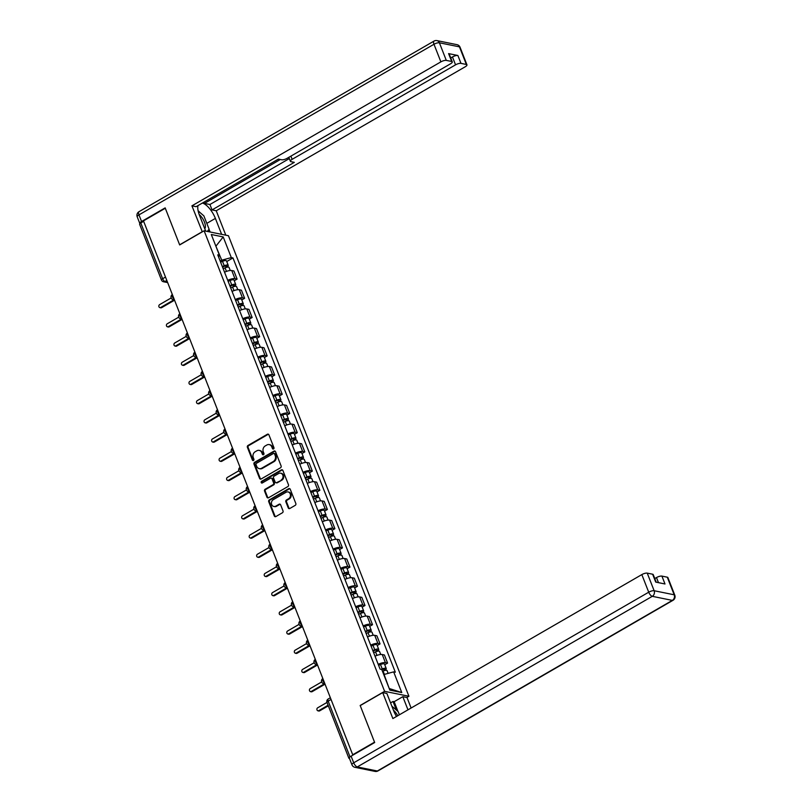 <?xml version="1.0" encoding="UTF-8"?>
<svg xmlns="http://www.w3.org/2000/svg" width="812" height="812" viewBox="0 0 812 812"><rect width="100%" height="100%" fill="white"/><g stroke="black" fill="none" stroke-linecap="round" stroke-linejoin="round"><path stroke-width="1.22" d="M273.532 448.955A0.954 0.822 -78.5 0 0 273.948 447.676L268.924 434.846A1.37 1.167 -78.5 0 0 267.371 434.258L247.995 445.463A1.37 1.167 -78.5 0 0 247.386 447.29L252.42 460.13A0.954 0.822 -78.5 0 0 253.923 459.257L253.273 457.592A4.375 3.735 -78.5 0 1 255.201 451.736L256.825 450.802A4.375 3.735 -78.5 0 1 259.201 450.386A4.375 3.735 -78.5 0 1 261.779 452.68L262.428 454.334A0.954 0.822 -78.5 0 0 263.941 453.472L263.291 451.807A4.375 3.735 -78.5 0 1 265.219 445.95L266.833 445.017A4.375 3.735 -78.5 0 1 269.219 444.6A4.375 3.735 -78.5 0 1 271.787 446.884L272.446 448.549A0.954 0.822 -78.5 0 0 273.532 448.955M288.25 507.906A1.37 1.167 -78.5 0 0 289.793 508.495L295.233 505.348A1.37 1.167 -78.5 0 0 295.832 503.521L290.249 489.271A1.37 1.167 -78.5 0 0 288.696 488.682L269.32 499.887A1.37 1.167 -78.5 0 0 268.721 501.714L274.304 515.975A1.37 1.167 -78.5 0 0 275.857 516.554L282.424 512.758A1.37 1.167 -78.5 0 0 283.023 510.931L280.637 504.831A1.37 1.167 -78.5 0 0 279.084 504.242L275.826 506.13A3.654 3.126 -78.5 0 1 273.837 506.475A3.654 3.126 -78.5 0 1 271.431 503.45A3.654 3.126 -78.5 0 1 273.299 499.664L286.047 492.285A3.654 3.126 -78.5 0 1 288.047 491.94A3.654 3.126 -78.5 0 1 290.452 494.965A3.654 3.126 -78.5 0 1 288.585 498.751L286.453 499.979A1.37 1.167 -78.5 0 0 285.854 501.806L288.25 507.906L288.95 508.058A1.37 1.167 -78.5 0 0 289.417 508.637M384.614 691.337L360.163 705.476L374.535 742.158L352.712 754.774L143.47 220.874L165.303 208.248L179.675 244.93L204.127 230.781L384.614 691.337L408.923 696.27L228.436 235.713L204.127 230.781M280.505 467.783A1.37 1.167 -78.5 0 0 281.114 465.946L275.522 451.695A1.37 1.167 -78.5 0 0 273.979 451.107L254.592 462.312A1.37 1.167 -78.5 0 0 253.994 464.149L259.576 478.4A1.37 1.167 -78.5 0 0 261.129 478.989L280.505 467.783M282.891 470.483L288.473 484.734A1.37 1.167 -78.5 0 1 287.874 486.571L268.488 497.776A1.37 1.167 -78.5 0 1 266.945 497.188L264.55 491.087A1.37 1.167 -78.5 0 1 265.159 489.25L273.015 484.713A1.37 1.167 -78.5 0 0 273.614 482.876L272.03 478.836A1.37 1.167 -78.5 0 0 270.477 478.248L262.296 482.978A0.954 0.822 -78.5 0 1 261.637 481.283L281.338 469.894A1.37 1.167 -78.5 0 1 282.891 470.483M406.812 697.498L408.923 696.27M350.104 756.835L350.023 756.885A2.781 0.873 158.6 0 0 348.845 758.185A2.781 0.873 158.6 0 0 349.241 758.438L349.485 758.489M352.712 754.774L353.291 754.896M165.506 277.075L162.633 278.729A2.781 0.873 -21.4 0 0 161.456 280.038L139.613 224.285A2.781 0.873 -21.4 0 1 140.78 222.985L162.633 278.729A2.781 1.157 60 0 0 165.019 281.48L167.424 281.967M143.653 221.321L140.78 222.985M227.725 280.333A6.405 2.01 -21.4 0 1 234.932 278.658L231.755 270.538A6.405 2.01 158.6 0 0 224.538 272.213M231.755 270.538L233.917 270.975L237.094 279.105L234.262 280.739M234.932 278.658L237.094 279.105M241.783 299.932L244.625 298.298L241.438 290.178L239.276 289.742A6.405 2.01 158.6 0 0 232.07 291.417M235.247 299.537A6.405 2.01 -21.4 0 1 242.463 297.862L244.625 298.298M249.314 319.136L252.146 317.502L248.959 309.372L246.797 308.936A6.405 2.01 158.6 0 0 239.591 310.61M242.778 318.74A6.405 2.01 -21.4 0 1 249.984 317.066L252.146 317.502M256.836 338.34L259.667 336.696L256.49 328.576L254.329 328.139A6.405 2.01 158.6 0 0 247.112 329.814M250.299 337.934A6.405 2.01 -21.4 0 1 257.505 336.259L259.667 336.696M264.357 357.534L267.189 355.9L264.012 347.78L261.85 347.333A6.405 2.01 158.6 0 0 254.643 349.018M257.82 357.138A6.405 2.01 -21.4 0 1 265.027 355.463L267.189 355.9M271.888 376.738L274.72 375.103L271.533 366.973L269.371 366.537A6.405 2.01 158.6 0 0 262.164 368.212M265.351 376.332A6.405 2.01 -21.4 0 1 272.558 374.657L274.72 375.103M279.409 395.941L282.241 394.297L279.054 386.177L276.892 385.741A6.405 2.01 158.6 0 0 269.685 387.415M272.873 395.535A6.405 2.01 -21.4 0 1 280.079 393.861L282.241 394.297M286.93 415.135L289.762 413.501L286.585 405.381L284.423 404.934A6.405 2.01 158.6 0 0 277.217 406.609M280.394 414.739A6.405 2.01 -21.4 0 1 287.6 413.064L289.762 413.501M294.462 434.339L297.293 432.694L294.106 424.574L291.944 424.138A6.405 2.01 158.6 0 0 284.738 425.813M287.915 433.933A6.405 2.01 -21.4 0 1 295.132 432.258L297.293 432.694M301.983 453.532L304.815 451.898L301.628 443.778L299.466 443.342A6.405 2.01 158.6 0 0 292.259 445.017M295.446 453.137A6.405 2.01 -21.4 0 1 302.653 451.462L304.815 451.898M309.504 472.736L312.336 471.102L309.159 462.972L306.997 462.535A6.405 2.01 158.6 0 0 299.78 464.21M302.967 472.34A6.405 2.01 -21.4 0 1 310.174 470.655L312.336 471.102M317.035 491.94L319.867 490.296L316.68 482.176L314.518 481.739A6.405 2.01 158.6 0 0 307.312 483.414M310.488 491.534A6.405 2.01 -21.4 0 1 317.705 489.859L319.867 490.296M324.556 511.134L327.388 509.5L324.201 501.38L322.039 500.933A6.405 2.01 158.6 0 0 314.833 502.608M318.02 510.738A6.405 2.01 -21.4 0 1 325.226 509.063L327.388 509.5M332.078 530.337L334.909 528.703L331.732 520.573L329.57 520.137A6.405 2.01 158.6 0 0 322.354 521.812M325.541 529.932A6.405 2.01 -21.4 0 1 332.747 528.257L334.909 528.703M339.609 549.531L342.441 547.897L339.254 539.777L337.092 539.341A6.405 2.01 158.6 0 0 329.885 541.015M333.062 549.135A6.405 2.01 -21.4 0 1 340.279 547.461L342.441 547.897M347.13 568.735L349.962 567.101L346.775 558.971L344.613 558.534A6.405 2.01 158.6 0 0 337.406 560.209M340.593 568.339A6.405 2.01 -21.4 0 1 347.8 566.664L349.962 567.101M354.651 587.939L357.483 586.294L354.306 578.174L352.144 577.738A6.405 2.01 158.6 0 0 344.927 579.413M348.115 587.533A6.405 2.01 -21.4 0 1 355.321 585.858L357.483 586.294M362.182 607.132L365.014 605.498L361.827 597.378L359.665 596.932A6.405 2.01 158.6 0 0 352.459 598.617M355.636 606.737A6.405 2.01 -21.4 0 1 362.852 605.062L365.014 605.498M369.704 626.336L372.535 624.702L369.348 616.572L367.186 616.135A6.405 2.01 158.6 0 0 359.98 617.81M363.167 625.93A6.405 2.01 -21.4 0 1 370.373 624.255L372.535 624.702M377.225 645.54L380.057 643.896L376.88 635.776L374.718 635.339A6.405 2.01 158.6 0 0 367.501 637.014M370.688 645.134A6.405 2.01 -21.4 0 1 377.895 643.459L380.057 643.896M384.746 664.734L387.588 663.099L384.401 654.979L382.239 654.533A6.405 2.01 158.6 0 0 375.032 656.208M378.209 664.338A6.405 2.01 -21.4 0 1 385.426 662.663L387.588 663.099M220.184 261.088L221.737 260.195L215.789 245.955M215.89 246.219L223.198 236.921L231.308 257.597L221.737 260.195M218.54 256.896L219.402 255.181L211.293 234.506L223.198 236.921M389.232 688.546L384.086 674.467L393.658 671.869L395.322 672.204L232.973 257.932L231.308 257.597M393.658 671.869L401.757 692.545L389.851 690.129L381.752 669.453L380.087 669.118L217.738 254.846L219.402 255.181M226.741 261.535L232.973 257.932M389.638 688.627L401.757 692.545M273.38 449.026A0.954 0.822 -78.5 0 1 273.147 448.691L272.497 447.036A4.375 3.735 -78.5 0 0 269.929 444.743L269.219 444.6M259.201 450.386L259.911 450.528A4.375 3.735 -78.5 0 1 262.489 452.822L263.139 454.487A0.954 0.822 -78.5 0 0 263.372 454.811M268.457 434.268A1.37 1.167 -78.5 0 0 268.082 434.4L248.705 445.605A1.37 1.167 -78.5 0 0 248.096 447.432L253.131 460.272A0.954 0.822 -78.5 0 0 253.354 460.607M275.065 451.117A1.37 1.167 -78.5 0 0 274.679 451.249L255.303 462.454A1.37 1.167 -78.5 0 0 254.704 464.291L260.287 478.542A1.37 1.167 -78.5 0 0 260.753 479.121M274.537 453.898A0.954 0.822 -78.5 0 0 273.451 453.482L256.44 463.317A0.954 0.822 -78.5 0 0 256.024 464.606L256.704 466.352A4.375 3.735 -78.5 0 0 259.282 468.646A4.375 3.735 -78.5 0 0 261.667 468.23L273.299 461.5A4.375 3.735 -78.5 0 0 275.227 455.644L274.537 453.898L275.248 454.04A0.954 0.822 -78.5 0 0 274.679 453.532L273.979 453.39M259.282 468.646L259.992 468.788A4.375 3.735 -78.5 0 0 262.377 468.372L261.667 468.23M275.248 454.04L275.928 455.786A4.375 3.735 -78.5 0 1 273.999 461.652L262.377 468.372M271.228 478.116L271.939 478.258A1.37 1.167 -78.5 0 1 272.741 478.978L274.324 483.028A1.37 1.167 -78.5 0 1 273.725 484.855L265.859 489.403A1.37 1.167 -78.5 0 0 265.26 491.23L267.655 497.33A1.37 1.167 -78.5 0 0 268.112 497.908M282.424 469.904A1.37 1.167 -78.5 0 0 282.048 470.036L262.347 481.435A0.954 0.822 -78.5 0 0 262.154 483.049M281.165 479.993A3.654 3.126 -78.5 0 0 283.033 476.208A3.654 3.126 -78.5 0 0 280.627 473.183A3.654 3.126 -78.5 0 0 278.638 473.528L274.141 476.126A1.37 1.167 -78.5 0 0 273.532 477.963L275.126 482.013A1.37 1.167 -78.5 0 0 276.669 482.592L281.876 480.136A3.654 3.126 -78.5 0 0 283.743 476.36A3.654 3.126 -78.5 0 0 281.338 473.325L280.627 473.183M275.928 482.724L276.638 482.866A1.37 1.167 -78.5 0 0 277.379 482.734L276.669 482.592M281.876 480.136L277.379 482.734M288.047 491.94L288.757 492.082A3.654 3.126 -78.5 0 1 291.163 495.107A3.654 3.126 -78.5 0 1 289.295 498.893L287.164 500.121A1.37 1.167 -78.5 0 0 286.565 501.958L288.95 508.058M273.837 506.475L274.547 506.617A3.654 3.126 -78.5 0 0 276.537 506.272L275.826 506.13M280.17 504.252A1.37 1.167 -78.5 0 0 279.795 504.384L276.537 506.272M289.782 488.692A1.37 1.167 -78.5 0 0 289.407 488.824L270.031 500.03A1.37 1.167 -78.5 0 0 269.432 501.857L275.014 516.117A1.37 1.167 -78.5 0 0 275.481 516.696M223.148 268.67L225.056 267.838A3.481 1.086 -21.4 0 1 229.055 267.442L230.253 270.498M222.539 267.107L224.63 266.204A1.675 0.528 -21.4 0 1 226.548 266.011A1.675 0.528 -21.4 0 1 225.848 266.793L226.101 267.452M171.17 297.953L159.619 304.632A1.604 1.37 -78.5 0 0 160.735 307.464L173.941 299.831M222.336 266.58L224.234 265.747A3.481 1.086 -21.4 0 1 228.233 265.351A3.481 1.086 -21.4 0 1 226.761 266.975L226.873 267.239M220.6 262.144L222.498 261.322A3.481 1.086 -21.4 0 1 226.497 260.916L228.233 265.351M174.56 300.186L161.649 307.657A1.604 1.37 101.5 0 1 160.776 307.809L159.862 307.616M225.503 265.91L226.761 266.975M230.679 287.864L232.587 287.042A3.481 1.086 -21.4 0 1 236.576 286.636L237.774 289.691M230.06 286.311L232.151 285.398A1.675 0.528 -21.4 0 1 234.069 285.205A1.675 0.528 -21.4 0 1 233.369 285.986L233.623 286.656M178.701 317.157L167.15 323.836A1.604 1.37 -78.5 0 0 168.257 326.668L181.462 319.025M229.857 285.773L231.765 284.951A3.481 1.086 -21.4 0 1 235.754 284.545A3.481 1.086 -21.4 0 1 234.292 286.179L234.394 286.443M228.121 281.348L230.029 280.516A3.481 1.086 -21.4 0 1 234.018 280.12L235.754 284.545M182.081 319.39L169.18 326.85A1.604 1.37 101.5 0 1 168.307 327.003L167.384 326.82M233.024 285.113L234.292 286.179M238.2 307.068L240.108 306.246A3.481 1.086 -21.4 0 1 244.097 305.84L245.295 308.895M237.591 305.505L239.682 304.601A1.675 0.528 -21.4 0 1 241.6 304.409A1.675 0.528 -21.4 0 1 240.89 305.19L241.154 305.85M186.222 336.351L174.671 343.029A1.604 1.37 -78.5 0 0 175.778 345.861L188.983 338.228M237.378 304.977L239.286 304.145A3.481 1.086 -21.4 0 1 243.285 303.749A3.481 1.086 -21.4 0 1 241.814 305.373L241.915 305.647M235.642 300.541L237.551 299.719A3.481 1.086 -21.4 0 1 241.55 299.313L243.285 303.749M189.612 338.584L176.701 346.054A1.604 1.37 101.5 0 1 175.828 346.206L174.905 346.013M240.545 304.317L241.814 305.373M202.3 231.836L191.926 205.832L440.886 61.864L433.984 44.264L138.974 214.865L141.572 221.514L165.151 207.882L179.625 244.808L202.107 231.806M205.68 231.095L199.437 215.17A15.661 6.486 60 0 1 197.996 205.588M206.806 223.371L215.383 218.408A15.661 6.486 60 0 0 202.401 203.041M215.383 218.408L221.625 234.333M225.807 235.186L216.236 210.765L212.054 209.912L294.309 162.349L290.98 161.669A4.172 1.309 158.6 0 1 290.381 161.294A4.172 1.309 158.6 0 1 292.147 159.335L455.552 64.838L452.467 56.962A4.172 1.309 -21.4 0 1 457.887 55.49L448.6 53.602A4.172 1.309 -21.4 0 1 449.198 53.988L452.284 61.864A4.172 1.309 158.6 0 0 451.685 61.479L446.295 60.392A4.172 1.309 158.6 0 0 440.886 61.864M203.985 202.127L204.482 203.396L209.932 204.502L212.054 209.912M452.284 61.864A4.172 1.309 158.6 0 1 450.518 63.813L287.113 158.32A4.172 1.309 158.6 0 1 281.693 159.791L278.364 159.111L196.108 206.684L191.926 205.832M216.236 210.765L465.195 66.797A4.172 1.309 158.6 0 0 466.951 64.838A4.172 1.309 158.6 0 0 466.352 64.463L460.972 63.366A4.172 1.309 158.6 0 0 455.552 64.838M141.572 221.514A4.172 1.309 158.6 0 0 139.816 223.473A4.172 1.309 158.6 0 0 139.908 223.615M204.482 203.396L280.353 159.517M450.751 57.956L452.467 56.962M209.932 204.502L289.326 158.594M199.914 212.45A15.661 6.486 60 0 0 198.087 210.663M209.009 229.248L210.085 231.988M208.948 231.765L208.319 230.151M390.572 702.877L393.018 701.466L394.155 701.69L402.823 696.686L407.005 697.528L411.116 708.023M402.823 696.686L407.969 709.83M351.099 756.155L353.707 762.803A4.172 1.309 158.6 0 0 351.941 764.762L349.343 758.114A4.172 1.309 -21.4 0 1 351.099 756.155L374.677 742.523L360.213 705.598L382.696 692.595L386.877 693.448L393.718 710.926A15.661 6.486 60 0 0 396.489 716.478M382.696 692.595L392.866 718.569L641.825 574.602A4.172 1.309 -21.4 0 1 647.235 573.13L652.625 574.216A4.172 1.309 -21.4 0 1 653.224 574.602L656.197 582.194M658.481 582.661L656.492 577.576A4.172 1.309 -21.4 0 1 661.912 576.104L667.291 577.2A4.172 1.309 -21.4 0 1 667.89 577.576L674.792 595.176A4.172 1.309 158.6 0 0 674.193 594.8L667.291 577.2M652.625 574.216L655.71 582.092L664.998 583.98L661.912 576.104M656.492 577.576L654.776 578.57M394.155 701.69L397.992 711.485M396.408 710.114L393.018 701.466M198.138 210.907L203.873 215.87L209.08 229.157L207.344 231.44M204.746 228.71A9.044 3.745 60 0 0 204.451 222.112A9.044 3.745 60 0 0 199.184 214.5M391.861 706.176L398.154 711.616L399.392 714.793M397.758 715.737A9.044 3.745 60 0 0 393.455 710.236M245.721 326.272L247.63 325.439A3.481 1.086 -21.4 0 1 251.629 325.044L252.826 328.099M245.112 324.709L247.203 323.805A1.675 0.528 -21.4 0 1 249.122 323.612A1.675 0.528 -21.4 0 1 248.421 324.394L248.675 325.054M193.743 355.554L182.192 362.233A1.604 1.37 -78.5 0 0 183.309 365.065L196.514 357.432M244.909 324.171L246.807 323.349A3.481 1.086 -21.4 0 1 250.806 322.953A3.481 1.086 -21.4 0 1 249.335 324.577L249.446 324.841M243.164 319.745L245.072 318.923A3.481 1.086 -21.4 0 1 249.071 318.517L250.806 322.953M197.133 357.787L184.222 365.248A1.604 1.37 101.5 0 1 183.35 365.41L182.436 365.217M248.076 323.511L249.335 324.577M253.253 345.465L255.161 344.643A3.481 1.086 -21.4 0 1 259.15 344.237L260.347 347.292M252.633 343.902L254.724 342.999A1.675 0.528 -21.4 0 1 256.643 342.806A1.675 0.528 -21.4 0 1 255.942 343.588L256.196 344.247M201.264 374.758L189.724 381.437A1.604 1.37 -78.5 0 0 190.83 384.269L204.035 376.626M252.43 343.374L254.339 342.552A3.481 1.086 -21.4 0 1 258.328 342.146A3.481 1.086 -21.4 0 1 256.866 343.78L256.968 344.044M250.695 338.939L252.603 338.117A3.481 1.086 -21.4 0 1 256.592 337.721L258.328 342.146M204.654 376.991L191.754 384.452A1.604 1.37 101.5 0 1 190.881 384.604L189.957 384.421M255.597 342.715L256.866 343.78M260.774 364.669L262.682 363.837A3.481 1.086 -21.4 0 1 266.671 363.441L267.869 366.496M260.165 363.106L262.256 362.203A1.675 0.528 -21.4 0 1 264.174 362.01A1.675 0.528 -21.4 0 1 263.464 362.791L263.727 363.451M208.796 393.952L197.245 400.631A1.604 1.37 -78.5 0 0 198.351 403.462L211.556 395.83M259.952 362.578L261.86 361.746A3.481 1.086 -21.4 0 1 265.859 361.35A3.481 1.086 -21.4 0 1 264.387 362.974L264.489 363.238M258.216 358.143L260.124 357.321A3.481 1.086 -21.4 0 1 264.123 356.915L265.859 361.35M212.186 396.185L199.275 403.655A1.604 1.37 101.5 0 1 198.402 403.808L197.478 403.615M263.118 361.919L264.387 362.974M268.295 383.863L270.203 383.041A3.481 1.086 -21.4 0 1 274.202 382.645L275.4 385.69M267.686 382.31L269.777 381.396A1.675 0.528 -21.4 0 1 271.695 381.204A1.675 0.528 -21.4 0 1 270.985 381.995L271.249 382.655M216.317 413.156L204.766 419.834A1.604 1.37 -78.5 0 0 205.872 422.666L219.088 415.023M267.483 381.772L269.381 380.95A3.481 1.086 -21.4 0 1 273.38 380.544A3.481 1.086 -21.4 0 1 271.908 382.178L272.01 382.442M265.737 377.347L267.645 376.514A3.481 1.086 -21.4 0 1 271.644 376.118L273.38 380.544M219.707 415.389L206.796 422.849A1.604 1.37 101.5 0 1 205.923 423.001L205 422.819M270.65 381.112L271.908 382.178M275.826 403.067L277.724 402.244A3.481 1.086 -21.4 0 1 281.723 401.838L282.921 404.894M275.207 401.504L277.298 400.6A1.675 0.528 -21.4 0 1 279.216 400.407A1.675 0.528 -21.4 0 1 278.516 401.189L278.77 401.849M223.838 432.36L212.297 439.038A1.604 1.37 -78.5 0 0 213.404 441.86L226.609 434.227M275.004 400.976L276.912 400.154A3.481 1.086 -21.4 0 1 280.901 399.748A3.481 1.086 -21.4 0 1 279.44 401.382L279.541 401.646M273.268 396.54L275.177 395.718A3.481 1.086 -21.4 0 1 279.166 395.322L280.901 399.748M227.228 434.582L214.327 442.053A1.604 1.37 101.5 0 1 213.454 442.205L212.531 442.022M278.171 400.316L279.44 401.382M283.347 422.27L285.256 421.438A3.481 1.086 -21.4 0 1 289.245 421.042L290.442 424.097M282.738 420.707L284.829 419.804A1.675 0.528 -21.4 0 1 286.748 419.611A1.675 0.528 -21.4 0 1 286.037 420.393L286.301 421.052M231.369 451.553L219.819 458.232A1.604 1.37 -78.5 0 0 220.925 461.064L234.13 453.431M282.525 420.169L284.433 419.347A3.481 1.086 -21.4 0 1 288.433 418.951A3.481 1.086 -21.4 0 1 286.961 420.575L287.062 420.839M280.79 415.744L282.698 414.922A3.481 1.086 -21.4 0 1 286.687 414.516L288.433 418.951M234.749 453.786L221.849 461.246A1.604 1.37 101.5 0 1 220.976 461.409L220.052 461.216M285.692 419.51L286.961 420.575M290.869 441.464L292.777 440.642A3.481 1.086 -21.4 0 1 296.776 440.236L297.974 443.291M290.26 439.901L292.35 438.998A1.675 0.528 -21.4 0 1 294.269 438.805A1.675 0.528 -21.4 0 1 293.558 439.586L293.822 440.246M238.89 470.757L227.34 477.436A1.604 1.37 -78.5 0 0 228.446 480.268L241.661 472.625M290.046 439.373L291.955 438.551A3.481 1.086 -21.4 0 1 295.954 438.145A3.481 1.086 -21.4 0 1 294.482 439.779L294.583 440.043M288.311 434.948L290.219 434.115A3.481 1.086 -21.4 0 1 294.218 433.72L295.954 438.145M242.28 472.99L229.37 480.45A1.604 1.37 101.5 0 1 228.497 480.602L227.573 480.42M293.223 438.713L294.482 439.779M298.4 460.668L300.298 459.846A3.481 1.086 -21.4 0 1 304.297 459.44L305.495 462.495M297.781 459.105L299.872 458.201A1.675 0.528 -21.4 0 1 301.79 458.009A1.675 0.528 -21.4 0 1 301.09 458.79L301.343 459.45M246.412 489.951L234.861 496.629A1.604 1.37 -78.5 0 0 235.977 499.461L249.182 491.828M297.578 458.577L299.486 457.745A3.481 1.086 -21.4 0 1 303.475 457.349A3.481 1.086 -21.4 0 1 302.003 458.973L302.115 459.247M295.842 454.141L297.75 453.319A3.481 1.086 -21.4 0 1 301.739 452.913L303.475 457.349M249.802 492.184L236.901 499.654A1.604 1.37 101.5 0 1 236.028 499.806L235.104 499.613M300.744 457.917L302.003 458.973M305.921 479.862L307.829 479.039A3.481 1.086 -21.4 0 1 311.818 478.644L313.016 481.689M305.312 478.309L307.403 477.405A1.675 0.528 -21.4 0 1 309.311 477.212A1.675 0.528 -21.4 0 1 308.611 477.994L308.875 478.654M253.943 509.154L242.392 515.833A1.604 1.37 -78.5 0 0 243.498 518.665L256.704 511.022M305.099 477.771L307.007 476.948A3.481 1.086 -21.4 0 1 310.996 476.553A3.481 1.086 -21.4 0 1 309.534 478.177L309.636 478.441M303.363 473.345L305.271 472.523A3.481 1.086 -21.4 0 1 309.26 472.117L310.996 476.553M257.323 511.387L244.422 518.848A1.604 1.37 101.5 0 1 243.549 519L242.626 518.817M308.266 477.111L309.534 478.177M313.442 499.065L315.35 498.243A3.481 1.086 -21.4 0 1 319.349 497.837L320.537 500.892M312.833 497.502L314.924 496.599A1.675 0.528 -21.4 0 1 316.842 496.406A1.675 0.528 -21.4 0 1 316.132 497.188L316.396 497.847M261.464 528.358L249.913 535.037A1.604 1.37 -78.5 0 0 251.02 537.869L264.225 530.226M312.62 496.974L314.528 496.152A3.481 1.086 -21.4 0 1 318.527 495.746A3.481 1.086 -21.4 0 1 317.056 497.38L317.157 497.644M310.884 492.539L312.793 491.717A3.481 1.086 -21.4 0 1 316.792 491.321L318.527 495.746M264.854 530.591L251.943 538.051A1.604 1.37 101.5 0 1 251.07 538.204L250.147 538.021M315.787 496.315L317.056 497.38M320.973 518.269L322.871 517.437A3.481 1.086 -21.4 0 1 326.871 517.041L328.068 520.096M320.354 516.706L322.445 515.803A1.675 0.528 -21.4 0 1 324.364 515.61A1.675 0.528 -21.4 0 1 323.663 516.391L323.917 517.051M268.985 547.552L257.434 554.231A1.604 1.37 -78.5 0 0 258.551 557.062L271.756 549.43M320.151 516.178L322.059 515.346A3.481 1.086 -21.4 0 1 326.048 514.95A3.481 1.086 -21.4 0 1 324.577 516.574L324.688 516.838M318.416 511.743L320.314 510.921A3.481 1.086 -21.4 0 1 324.313 510.515L326.048 514.95M272.375 549.785L259.464 557.255A1.604 1.37 101.5 0 1 258.592 557.408L257.678 557.215M323.318 515.508L324.577 516.574M328.495 537.463L330.403 536.641A3.481 1.086 -21.4 0 1 334.392 536.235L335.589 539.29M327.886 535.91L329.976 534.996A1.675 0.528 -21.4 0 1 331.885 534.803A1.675 0.528 -21.4 0 1 331.184 535.585L331.448 536.255M276.516 566.756L264.966 573.434A1.604 1.37 -78.5 0 0 266.072 576.266L279.277 568.623M327.672 535.372L329.581 534.55A3.481 1.086 -21.4 0 1 333.57 534.144A3.481 1.086 -21.4 0 1 332.108 535.778L332.209 536.042M325.937 530.947L327.845 530.114A3.481 1.086 -21.4 0 1 331.834 529.718L333.57 534.144M279.896 568.989L266.996 576.449A1.604 1.37 101.5 0 1 266.123 576.601L265.199 576.418M330.839 534.712L332.108 535.778M336.016 556.667L337.924 555.844A3.481 1.086 -21.4 0 1 341.923 555.438L343.111 558.494M335.407 555.103L337.498 554.2A1.675 0.528 -21.4 0 1 339.416 554.007A1.675 0.528 -21.4 0 1 338.705 554.789L338.969 555.449M284.038 585.949L272.487 592.628A1.604 1.37 -78.5 0 0 273.593 595.46L286.798 587.827M335.194 554.576L337.102 553.754A3.481 1.086 -21.4 0 1 341.101 553.348A3.481 1.086 -21.4 0 1 339.629 554.972L339.731 555.246M333.458 550.14L335.366 549.318A3.481 1.086 -21.4 0 1 339.365 548.912L341.101 553.348M287.428 588.182L274.517 595.653A1.604 1.37 101.5 0 1 273.644 595.805L272.72 595.612M338.36 553.916L339.629 554.972M343.537 575.87L345.445 575.038A3.481 1.086 -21.4 0 1 349.444 574.642L350.642 577.697M342.928 574.307L345.019 573.404A1.675 0.528 -21.4 0 1 346.937 573.211A1.675 0.528 -21.4 0 1 346.237 573.993L346.491 574.652M291.559 605.153L280.008 611.832A1.604 1.37 -78.5 0 0 281.125 614.664L294.33 607.031M342.725 573.769L344.633 572.947A3.481 1.086 -21.4 0 1 348.622 572.551A3.481 1.086 -21.4 0 1 347.15 574.175L347.262 574.439M340.989 569.344L342.887 568.522A3.481 1.086 -21.4 0 1 346.886 568.116L348.622 572.551M294.949 607.386L282.038 614.846A1.604 1.37 101.5 0 1 281.165 615.009L280.252 614.816M345.892 573.11L347.15 574.175M351.068 595.064L352.976 594.242A3.481 1.086 -21.4 0 1 356.965 593.836L358.163 596.891M350.449 593.501L352.54 592.598A1.675 0.528 -21.4 0 1 354.458 592.405A1.675 0.528 -21.4 0 1 353.758 593.186L354.012 593.846M299.09 624.357L287.539 631.036A1.604 1.37 -78.5 0 0 288.646 633.867L301.851 626.225M350.246 592.973L352.154 592.151A3.481 1.086 -21.4 0 1 356.143 591.745A3.481 1.086 -21.4 0 1 354.682 593.379L354.783 593.643M348.51 588.538L350.419 587.715A3.481 1.086 -21.4 0 1 354.408 587.32L356.143 591.745M302.47 626.59L289.569 634.05A1.604 1.37 101.5 0 1 288.696 634.202L287.773 634.02M353.413 592.313L354.682 593.379M358.589 614.268L360.498 613.436A3.481 1.086 -21.4 0 1 364.486 613.04L365.684 616.095M357.98 612.705L360.071 611.801A1.675 0.528 -21.4 0 1 361.99 611.609A1.675 0.528 -21.4 0 1 361.279 612.39L361.543 613.05M306.611 643.551L295.06 650.229A1.604 1.37 -78.5 0 0 296.167 653.061L309.372 645.428M357.767 612.177L359.675 611.345A3.481 1.086 -21.4 0 1 363.674 610.949A3.481 1.086 -21.4 0 1 362.203 612.573L362.304 612.837M356.032 607.741L357.94 606.919A3.481 1.086 -21.4 0 1 361.939 606.513L363.674 610.949M310.001 645.784L297.09 653.254A1.604 1.37 101.5 0 1 296.218 653.406L295.294 653.213M360.934 611.517L362.203 612.573M366.11 633.462L368.019 632.639A3.481 1.086 -21.4 0 1 372.018 632.243L373.215 635.288M365.501 631.909L367.592 630.995A1.675 0.528 -21.4 0 1 369.511 630.802A1.675 0.528 -21.4 0 1 368.81 631.594L369.064 632.254M314.132 662.754L302.582 669.433A1.604 1.37 -78.5 0 0 303.698 672.265L316.903 664.622M365.298 631.371L367.197 630.548A3.481 1.086 -21.4 0 1 371.196 630.142A3.481 1.086 -21.4 0 1 369.724 631.777L369.836 632.04M363.563 626.945L365.461 626.113A3.481 1.086 -21.4 0 1 369.46 625.717L371.196 630.142M317.522 664.987L304.612 672.448A1.604 1.37 101.5 0 1 303.739 672.6L302.825 672.417M368.465 630.711L369.724 631.777M373.642 652.665L375.55 651.843A3.481 1.086 -21.4 0 1 379.539 651.437L380.737 654.492M373.023 651.102L375.114 650.199A1.675 0.528 -21.4 0 1 377.032 650.006A1.675 0.528 -21.4 0 1 376.332 650.788L376.585 651.447M321.664 681.958L310.113 688.637A1.604 1.37 -78.5 0 0 311.219 691.459L324.424 683.826M372.82 650.574L374.728 649.752A3.481 1.086 -21.4 0 1 378.717 649.346A3.481 1.086 -21.4 0 1 377.255 650.98L377.357 651.244M371.084 646.139L372.992 645.317A3.481 1.086 -21.4 0 1 376.981 644.921L378.717 649.346M325.044 684.181L312.143 691.651A1.604 1.37 101.5 0 1 311.27 691.804L310.346 691.621M375.986 649.915L377.255 650.98M382.472 671.301L383.071 671.037A3.481 1.086 -21.4 0 1 387.06 670.641L388.136 673.371M381.863 669.738L382.645 669.403A1.675 0.528 -21.4 0 1 384.563 669.21A1.675 0.528 -21.4 0 1 383.853 669.991L384.117 670.651M348.845 758.185L326.992 702.431L317.634 707.831A1.604 1.37 -78.5 0 0 318.74 710.662L328.099 705.252M381.295 669.362L382.249 668.946A3.481 1.086 -21.4 0 1 386.248 668.55A3.481 1.086 -21.4 0 1 384.776 670.174L384.878 670.438M378.605 665.343L380.513 664.52A3.481 1.086 -21.4 0 1 384.512 664.114L386.248 668.55M328.332 705.841L319.664 710.845A1.604 1.37 101.5 0 1 318.791 711.007L317.868 710.815M383.508 669.108L384.776 670.174M166.815 280.445L165.019 281.48A2.781 2.375 -78.5 0 1 163.496 281.754L167.668 282.596M377.895 643.459L374.718 635.339M370.373 624.255L367.186 616.135M362.852 605.062L359.665 596.932M355.321 585.858L352.144 577.738M347.8 566.664L344.613 558.534M340.279 547.461L337.092 539.341M332.747 528.257L329.57 520.137M325.226 509.063L322.039 500.933M317.705 489.859L314.518 481.739M310.174 470.655L306.997 462.535M302.653 451.462L299.466 443.342M295.132 432.258L291.944 424.138M287.6 413.064L284.423 404.934M280.079 393.861L276.892 385.741M272.558 374.657L269.371 366.537M265.027 355.463L261.85 347.333M257.505 336.259L254.329 328.139M249.984 317.066L246.797 308.936M242.463 297.862L239.276 289.742M385.426 662.663L382.239 654.533M174.326 299.598A2.781 2.375 101.5 0 1 173.22 299.679A2.781 2.781 0 0 1 172.357 294.553A2.781 1.157 60 0 0 172.347 296.664A2.781 1.157 60 0 0 174.144 299.141M181.858 318.801A2.781 2.375 101.5 0 1 180.741 318.883A2.781 2.781 0 0 1 179.878 313.757A2.781 1.157 60 0 0 179.878 315.868A2.781 1.157 60 0 0 181.675 318.334M189.379 338.005A2.781 2.375 101.5 0 1 188.262 338.086A2.781 2.781 0 0 1 187.399 332.961A2.781 1.157 60 0 0 187.399 335.062A2.781 1.157 60 0 0 189.196 337.538M196.9 357.199A2.781 2.375 101.5 0 1 195.783 357.28A2.781 2.781 0 0 1 194.921 352.154A2.781 1.157 60 0 0 194.921 354.265A2.781 1.157 60 0 0 196.717 356.742M204.431 376.403A2.781 2.375 101.5 0 1 203.315 376.484A2.781 2.781 0 0 1 202.452 371.358A2.781 1.157 60 0 0 202.452 373.469A2.781 1.157 60 0 0 204.248 375.936M211.952 395.596A2.781 2.375 101.5 0 1 210.836 395.677A2.781 2.781 0 0 1 209.973 390.552A2.781 1.157 60 0 0 209.973 392.663A2.781 1.157 60 0 0 211.77 395.139M219.473 414.8A2.781 2.375 101.5 0 1 218.357 414.881A2.781 2.781 0 0 1 217.494 409.755A2.781 1.157 60 0 0 217.494 411.867A2.781 1.157 60 0 0 219.291 414.333M227.005 434.004A2.781 2.375 101.5 0 1 225.888 434.085A2.781 2.781 0 0 1 225.025 428.959A2.781 1.157 60 0 0 225.025 431.06A2.781 1.157 60 0 0 226.822 433.537M234.526 453.197A2.781 2.375 101.5 0 1 233.409 453.279A2.781 2.781 0 0 1 232.547 448.153A2.781 1.157 60 0 0 232.547 450.264A2.781 1.157 60 0 0 234.343 452.741M242.047 472.401A2.781 2.375 101.5 0 1 240.931 472.482A2.781 2.781 0 0 1 240.068 467.357A2.781 1.157 60 0 0 240.068 469.468A2.781 1.157 60 0 0 241.864 471.934M249.568 491.595A2.781 2.375 101.5 0 1 248.462 491.676A2.781 2.781 0 0 1 247.599 486.55A2.781 1.157 60 0 0 247.599 488.662A2.781 1.157 60 0 0 249.396 491.138M257.099 510.799A2.781 2.375 101.5 0 1 255.983 510.88A2.781 2.781 0 0 1 255.12 505.754A2.781 1.157 60 0 0 255.12 507.865A2.781 1.157 60 0 0 256.917 510.342M264.621 530.003A2.781 2.375 101.5 0 1 263.504 530.084A2.781 2.781 0 0 1 262.641 524.958A2.781 1.157 60 0 0 262.641 527.069A2.781 1.157 60 0 0 264.438 529.536M272.142 549.196A2.781 2.375 101.5 0 1 271.035 549.277A2.781 2.781 0 0 1 270.173 544.152A2.781 1.157 60 0 0 270.173 546.263A2.781 1.157 60 0 0 271.969 548.739M279.673 568.4A2.781 2.375 101.5 0 1 278.557 568.481A2.781 2.781 0 0 1 277.694 563.355A2.781 1.157 60 0 0 277.694 565.467A2.781 1.157 60 0 0 279.49 567.933M287.194 587.604A2.781 2.375 101.5 0 1 286.078 587.685A2.781 2.781 0 0 1 285.215 582.559A2.781 1.157 60 0 0 285.215 584.66A2.781 1.157 60 0 0 287.012 587.137M294.715 606.797A2.781 2.375 101.5 0 1 293.609 606.879A2.781 2.781 0 0 1 292.746 601.753A2.781 1.157 60 0 0 292.736 603.864A2.781 1.157 60 0 0 294.543 606.341M302.247 626.001A2.781 2.375 101.5 0 1 301.13 626.082A2.781 2.781 0 0 1 300.267 620.957A2.781 1.157 60 0 0 300.267 623.068A2.781 1.157 60 0 0 302.064 625.534M309.768 645.195A2.781 2.375 101.5 0 1 308.651 645.276A2.781 2.781 0 0 1 307.789 640.15A2.781 1.157 60 0 0 307.789 642.262A2.781 1.157 60 0 0 309.585 644.738M317.289 664.399A2.781 2.375 101.5 0 1 316.183 664.48A2.781 2.781 0 0 1 315.32 659.354A2.781 1.157 60 0 0 315.31 661.465A2.781 1.157 60 0 0 317.106 663.942M324.82 683.602A2.781 2.375 101.5 0 1 323.704 683.684A2.781 2.781 0 0 1 322.841 678.558A2.781 1.157 60 0 0 322.841 680.659A2.781 1.157 60 0 0 324.638 683.136M331.042 699.477L328.17 701.132L350.023 756.885M328.19 699.01A2.781 1.157 60 0 0 328.17 701.132A2.781 0.873 -21.4 0 0 326.992 702.431A2.781 2.781 0 0 1 328.19 699.01L330.362 697.752M272.497 447.036L271.787 446.884M263.139 454.487L262.428 454.334M262.489 452.822L261.779 452.68M253.131 460.272L252.42 460.13M248.096 447.432L247.386 447.29M248.705 445.605L247.995 445.463M268.082 434.4L267.371 434.258M273.147 448.691L272.446 448.549M260.287 478.542L259.576 478.4M254.704 464.291L253.994 464.149M255.303 462.454L254.592 462.312M274.679 451.249L273.979 451.107M273.999 461.652L273.299 461.5M275.928 455.786L275.227 455.644M267.655 497.33L266.945 497.188M265.26 491.23L264.55 491.087M265.859 489.403L265.159 489.25M273.725 484.855L273.015 484.713M274.324 483.028L273.614 482.876M272.741 478.978L272.03 478.836M262.347 481.435L261.637 481.283M282.048 470.036L281.338 469.894M286.565 501.958L285.854 501.806M287.164 500.121L286.453 499.979M289.295 498.893L288.585 498.751M279.795 504.384L279.084 504.242M275.014 516.117L274.304 515.975M269.432 501.857L268.721 501.714M270.031 500.03L269.32 499.887M289.407 488.824L288.696 488.682M225.056 267.838L226.457 271.401M222.498 261.322L224.234 265.747M161.649 307.657L160.735 307.464M232.587 287.042L233.978 290.605M230.029 280.516L231.765 284.951M169.18 326.85L168.257 326.668M240.108 306.246L241.499 309.808M237.551 299.719L239.286 304.145M176.701 346.054L175.778 345.861M451.685 61.479L448.6 53.602M457.887 55.49L460.972 63.366M466.352 64.463L459.46 46.863L439.404 42.792L446.295 60.392M290.889 156.137L292.147 159.335M459.46 46.863A4.172 1.309 -21.4 0 1 460.059 47.238A4.172 4.172 0 0 0 457.004 44.67A4.172 3.573 101.5 0 1 459.46 46.863M439.404 42.792A4.172 3.573 -78.5 0 0 436.947 40.6A4.172 4.172 0 0 0 434.024 41.077A4.172 1.725 -120 0 0 433.984 44.264A4.172 1.309 -21.4 0 1 439.404 42.792M139.816 223.473L137.208 216.824A4.172 1.309 -21.4 0 1 138.974 214.865A4.172 1.725 -120 0 1 139.004 211.688L434.024 41.077M351.941 764.762A4.172 4.172 0 0 0 354.996 767.33A4.172 3.573 101.5 0 0 357.28 766.934A4.172 1.725 -120 0 1 353.707 762.803L648.717 592.202A4.172 1.725 -120 0 0 652.29 596.323L357.28 766.934L377.336 771.004L672.346 600.393L652.29 596.323A4.172 3.573 -78.5 0 0 654.137 590.73L674.193 594.8A4.172 3.573 101.5 0 1 672.346 600.393A4.172 1.725 -120 0 0 672.996 600.312A4.172 4.172 0 0 0 674.792 595.176M647.235 573.13L654.137 590.73A4.172 1.309 158.6 0 0 648.717 592.202L641.825 574.602M377.976 770.923A4.172 1.725 -120 0 1 377.336 771.004A4.172 3.573 -78.5 0 1 375.053 771.4A4.172 4.172 0 0 0 377.976 770.923L672.996 600.312M247.63 325.439L249.03 329.002M245.072 318.923L246.807 323.349M184.222 365.248L183.309 365.065M255.161 344.643L256.551 348.206M252.603 338.117L254.339 342.552M191.754 384.452L190.83 384.269M262.682 363.837L264.073 367.41M260.124 357.321L261.86 361.746M199.275 403.655L198.351 403.462M270.203 383.041L271.604 386.603M267.645 376.514L269.381 380.95M206.796 422.849L205.872 422.666M277.724 402.244L279.125 405.807M275.177 395.718L276.912 400.154M214.327 442.053L213.404 441.86M285.256 421.438L286.646 425.001M282.698 414.922L284.433 419.347M221.849 461.246L220.925 461.064M292.777 440.642L294.177 444.205M290.219 434.115L291.955 438.551M229.37 480.45L228.446 480.268M300.298 459.846L301.699 463.408M297.75 453.319L299.486 457.745M236.901 499.654L235.977 499.461M307.829 479.039L309.22 482.602M305.271 472.523L307.007 476.948M244.422 518.848L243.498 518.665M315.35 498.243L316.751 501.806M312.793 491.717L314.528 496.152M251.943 538.051L251.02 537.869M322.871 517.437L324.272 520.999M320.314 510.921L322.059 515.346M259.464 557.255L258.551 557.062M330.403 536.641L331.793 540.203M327.845 530.114L329.581 534.55M266.996 576.449L266.072 576.266M337.924 555.844L339.325 559.407M335.366 549.318L337.102 553.754M274.517 595.653L273.593 595.46M345.445 575.038L346.846 578.601M342.887 568.522L344.633 572.947M282.038 614.846L281.125 614.664M352.976 594.242L354.367 597.805M350.419 587.715L352.154 592.151M289.569 634.05L288.646 633.867M360.498 613.436L361.898 617.008M357.94 606.919L359.675 611.345M297.09 653.254L296.167 653.061M368.019 632.639L369.419 636.202M365.461 626.113L367.197 630.548M304.612 672.448L303.698 672.265M375.55 651.843L376.941 655.406M372.992 645.317L374.728 649.752M312.143 691.651L311.219 691.459M383.071 671.037L384.38 674.386M380.513 664.52L382.249 668.946M319.664 710.845L318.74 710.662M173.22 299.679L174.458 299.932M180.741 318.883L181.979 319.136M188.262 338.086L189.511 338.33M195.783 357.28L197.032 357.534M203.315 376.484L204.553 376.738M210.836 395.677L212.084 395.931M218.357 414.881L219.605 415.135M225.888 434.085L227.127 434.329M233.409 453.279L234.658 453.532M240.931 472.482L242.179 472.736M248.462 491.676L249.7 491.93M255.983 510.88L257.231 511.134M263.504 530.084L264.753 530.337M271.035 549.277L272.274 549.531M278.557 568.481L279.805 568.735M286.078 587.685L287.326 587.929M293.609 606.879L294.847 607.132M301.13 626.082L302.379 626.336M308.651 645.276L309.9 645.53M316.183 664.48L317.421 664.734M323.704 683.684L324.942 683.927M161.456 280.038A2.781 2.781 0 0 0 163.496 281.754M466.951 64.838L460.059 47.238M457.004 44.67L436.947 40.6M139.004 211.688A4.172 4.172 0 0 0 137.208 216.824M288.828 157.325L290.381 161.294M354.996 767.33L375.053 771.4"/></g></svg>
